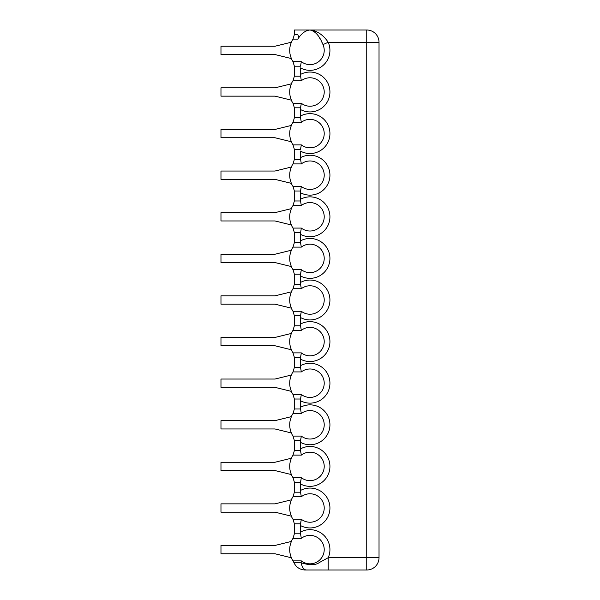 <?xml version="1.0" encoding="UTF-8"?>
<svg xmlns="http://www.w3.org/2000/svg" width="600" height="600" viewBox="0 0 600 600"><rect width="100%" height="100%" fill="white"/><g stroke="black" fill="none" stroke-linecap="round" stroke-linejoin="round"><path stroke-width="0.9" d="M275.025 220.958L291.435 224.985A20.288 20.288 0 0 1 291.435 208.605L275.025 212.64L220.972 212.64L220.972 220.958L275.025 220.958M291.435 224.985L291.315 224.985A20.393 20.393 0 0 0 293.002 228.075L301.32 228.075L300.345 234.248L301.32 228.075A14.227 14.227 0 0 0 320.475 226.41A14.227 14.227 0 0 0 320.475 207.18A14.227 14.227 0 0 0 301.32 205.515L293.002 205.515A20.393 20.393 0 0 0 291.315 208.605L291.435 208.605M300.345 74.543A19.942 19.942 0 0 1 329.933 91.995A19.942 19.942 0 0 1 300.345 109.448L300.525 117.78L294.375 117.78L294.375 107.805L300.525 107.805L300.345 109.448L301.32 103.275A14.227 14.227 0 0 0 320.475 101.61A14.227 14.227 0 0 0 320.475 82.38A14.227 14.227 0 0 0 301.32 80.715L300.345 74.543L300.345 67.845A19.942 19.942 0 0 0 328.207 42.285C323.303 34.943 317.228 30.848 309.99 30L294.375 30L294.375 34.582L297.645 34.582C293.28 28.38 293.28 28.38 297.645 34.582C298.68 36.127 298.748 37.635 297.84 39.112L293.002 39.112A20.393 20.393 0 0 0 291.315 42.203L291.435 42.203A20.288 20.288 0 0 0 291.435 58.582L291.315 58.582A20.393 20.393 0 0 0 293.002 61.672L301.32 61.672A14.227 14.227 0 0 0 322.987 44.61C319.485 35.88 315.15 31.013 309.99 30C305.37 30.457 301.32 33.495 297.84 39.112M300.525 523.815L301.32 519.285L300.345 525.457L300.525 523.815L294.375 523.815L294.375 533.798L300.525 533.798L300.345 532.155A19.942 19.942 0 0 1 328.207 557.715L328.207 570L327.202 570M300.525 482.22L301.32 477.69L300.345 483.862L300.525 482.22L294.375 482.22L294.375 492.195L300.525 492.195L300.345 490.553A19.942 19.942 0 0 1 329.933 508.005A19.942 19.942 0 0 1 300.345 525.457L300.345 532.155M300.525 440.618L301.32 436.088L300.345 442.26L300.525 440.618L294.375 440.618L294.375 450.592L300.525 450.592L300.345 448.95A19.942 19.942 0 0 1 329.933 466.403A19.942 19.942 0 0 1 300.345 483.862L300.345 490.553M300.525 399.015L301.32 394.485L300.345 400.658L300.525 399.015L294.375 399.015L294.375 408.99L300.525 408.99L300.345 407.347A19.942 19.942 0 0 1 329.933 424.808A19.942 19.942 0 0 1 300.345 442.26L300.345 448.95M300.525 357.413L301.32 352.882L300.345 359.055L300.525 357.413L294.375 357.413L294.375 367.388L300.525 367.388L300.345 365.752A19.942 19.942 0 0 1 329.933 383.205A19.942 19.942 0 0 1 300.345 400.658L300.345 407.347M300.525 315.81L301.32 311.28L300.345 317.452L300.525 315.81L294.375 315.81L294.375 325.793L300.525 325.793L300.345 324.15A19.942 19.942 0 0 1 329.933 341.603A19.942 19.942 0 0 1 300.345 359.055L300.345 365.752M300.525 274.207L301.32 269.678L300.345 275.85L300.525 274.207L294.375 274.207L294.375 284.19L300.525 284.19L300.345 282.548A19.942 19.942 0 0 1 329.933 300A19.942 19.942 0 0 1 300.345 317.452L300.345 324.15M300.525 232.605L294.375 232.605L294.375 242.587L300.525 242.587L300.345 240.945A19.942 19.942 0 0 1 329.933 258.397A19.942 19.942 0 0 1 300.345 275.85L300.345 282.548M300.525 191.01L301.32 186.48L300.345 192.653L300.525 191.01L294.375 191.01L294.375 200.985L300.525 200.985L300.345 199.343A19.942 19.942 0 0 1 329.933 216.795A19.942 19.942 0 0 1 300.345 234.248L300.345 240.945M294.375 191.01L293.002 186.48L301.32 186.48A14.227 14.227 0 0 0 320.475 184.808A14.227 14.227 0 0 0 320.475 165.578A14.227 14.227 0 0 0 301.32 163.913L300.345 157.74A19.942 19.942 0 0 1 329.933 175.192A19.942 19.942 0 0 1 300.345 192.653L300.345 199.343M300.345 116.137A19.942 19.942 0 0 1 329.933 133.597A19.942 19.942 0 0 1 300.345 151.05L300.345 157.74M297.96 38.918L298.305 38.175M298.462 37.47L298.47 36.855M322.987 44.61L328.2 42.27M314.272 30.675L309.99 30L366.743 30L366.743 570L325.388 570M322.71 43.987L321.697 41.85M320.392 39.345L319.08 37.14M300.525 66.203L301.32 61.672L300.525 66.203L294.375 66.203L294.375 76.177L293.002 80.715A20.393 20.393 0 0 0 291.315 83.805L291.435 83.805A20.288 20.288 0 0 0 291.435 100.185L291.315 100.185A20.393 20.393 0 0 0 293.002 103.275L301.32 103.275L300.525 107.805M308.183 570L306.413 570C303.9 569.865 302.145 567.457 301.147 562.785C309.525 565.388 315.593 565.312 319.343 562.545L328.207 557.715L328.207 559.882M306.413 570L328.207 570L306.038 569.977M320.82 570L319.47 570M318.368 570L317.745 570M317.138 570L309.847 570M301.147 562.785L301.132 562.335L301.147 562.785M305.153 570C299.812 569.737 296.017 567.188 293.767 562.335L301.132 562.335L301.32 560.888A14.227 14.227 0 0 0 320.475 559.222A14.227 14.227 0 0 0 320.475 539.993A14.227 14.227 0 0 0 301.32 538.327L293.002 538.327A20.393 20.393 0 0 0 291.315 541.418L291.435 541.418A20.288 20.288 0 0 0 291.435 557.798L291.315 557.798A20.393 20.393 0 0 0 293.002 560.888L301.32 560.888M291.435 83.805L275.025 87.832L220.972 87.832L220.972 96.15L275.025 96.15L291.435 100.185M300.525 149.407L301.32 144.877A14.227 14.227 0 0 0 320.475 143.212A14.227 14.227 0 0 0 320.475 123.983A14.227 14.227 0 0 0 301.32 122.31L293.002 122.31A20.393 20.393 0 0 0 291.315 125.407L291.435 125.407A20.288 20.288 0 0 0 291.435 141.78L291.315 141.78A20.393 20.393 0 0 0 293.002 144.877L301.32 144.877L300.525 149.407L294.375 149.407L294.375 159.382L293.002 163.913A20.393 20.393 0 0 0 291.315 167.002L291.435 167.002A20.288 20.288 0 0 0 291.435 183.382L291.315 183.382A20.393 20.393 0 0 0 293.002 186.48M300.525 117.78L301.32 122.31M291.435 125.407L275.025 129.435L220.972 129.435L220.972 137.752L275.025 137.752L291.435 141.78M291.435 167.002L275.025 171.038L220.972 171.038L220.972 179.355L275.025 179.355L291.435 183.382M300.525 200.985L301.32 205.515M300.525 242.587L301.32 247.118L293.002 247.118A20.393 20.393 0 0 0 291.315 250.208L291.435 250.208A20.288 20.288 0 0 0 291.435 266.587L291.315 266.587A20.393 20.393 0 0 0 293.002 269.678L301.32 269.678A14.227 14.227 0 0 0 320.475 268.013A14.227 14.227 0 0 0 320.475 248.782A14.227 14.227 0 0 0 301.32 247.118M291.435 250.208L275.025 254.235L220.972 254.235L220.972 262.56L275.025 262.56L291.435 266.587M300.525 284.19L301.32 288.72L293.002 288.72A20.393 20.393 0 0 0 291.315 291.81L291.435 291.81A20.288 20.288 0 0 0 291.435 308.19L291.315 308.19A20.393 20.393 0 0 0 293.002 311.28L301.32 311.28A14.227 14.227 0 0 0 320.475 309.615A14.227 14.227 0 0 0 320.475 290.385A14.227 14.227 0 0 0 301.32 288.72M291.435 291.81L275.025 295.837L220.972 295.837L220.972 304.163L275.025 304.163L291.435 308.19M300.525 325.793L301.32 330.322L293.002 330.322A20.393 20.393 0 0 0 291.315 333.413L291.435 333.413A20.288 20.288 0 0 0 291.435 349.793L291.315 349.793A20.393 20.393 0 0 0 293.002 352.882L301.32 352.882A14.227 14.227 0 0 0 320.475 351.218A14.227 14.227 0 0 0 320.475 331.987A14.227 14.227 0 0 0 301.32 330.322M291.435 333.413L275.025 337.44L220.972 337.44L220.972 345.765L275.025 345.765L291.435 349.793M300.525 367.388L301.32 371.925L293.002 371.925A20.393 20.393 0 0 0 291.315 375.015L291.435 375.015A20.288 20.288 0 0 0 291.435 391.395L291.315 391.395A20.393 20.393 0 0 0 293.002 394.485L301.32 394.485A14.227 14.227 0 0 0 320.475 392.82A14.227 14.227 0 0 0 320.475 373.59A14.227 14.227 0 0 0 301.32 371.925M291.435 375.015L275.025 379.043L220.972 379.043L220.972 387.36L275.025 387.36L291.435 391.395M300.525 408.99L301.32 413.52L293.002 413.52A20.393 20.393 0 0 0 291.315 416.618L291.435 416.618A20.288 20.288 0 0 0 291.435 432.99L291.315 432.99A20.393 20.393 0 0 0 293.002 436.088L301.32 436.088A14.227 14.227 0 0 0 320.475 434.423A14.227 14.227 0 0 0 320.475 415.192A14.227 14.227 0 0 0 301.32 413.52M291.435 416.618L275.025 420.645L220.972 420.645L220.972 428.963L275.025 428.963L291.435 432.99M300.525 450.592L301.32 455.123L293.002 455.123A20.393 20.393 0 0 0 291.315 458.213L291.435 458.213A20.288 20.288 0 0 0 291.435 474.592L291.315 474.592A20.393 20.393 0 0 0 293.002 477.69L301.32 477.69A14.227 14.227 0 0 0 320.475 476.018A14.227 14.227 0 0 0 320.475 456.787A14.227 14.227 0 0 0 301.32 455.123M291.435 458.213L275.025 462.248L220.972 462.248L220.972 470.565L275.025 470.565L291.435 474.592M300.525 492.195L301.32 496.725L293.002 496.725A20.393 20.393 0 0 0 291.315 499.815L291.435 499.815A20.288 20.288 0 0 0 291.435 516.195L291.315 516.195A20.393 20.393 0 0 0 293.002 519.285L301.32 519.285A14.227 14.227 0 0 0 320.475 517.62A14.227 14.227 0 0 0 320.475 498.39A14.227 14.227 0 0 0 301.32 496.725M291.435 499.815L275.025 503.85L220.972 503.85L220.972 512.168L275.025 512.168L291.435 516.195M300.525 533.798L301.32 538.327M291.435 541.418L275.025 545.445L220.972 545.445L220.972 553.77L275.025 553.77L291.435 557.798M291.435 42.203L275.025 46.23L220.972 46.23L220.972 54.555L275.025 54.555L291.435 58.582M300.525 76.177L294.375 76.177M300.525 159.382L294.375 159.382M328.207 42.285L379.028 42.285L379.028 557.715L328.207 557.715M301.32 80.715L293.002 80.715M301.32 163.913L293.002 163.913M294.375 232.605L293.002 228.075M294.375 34.582L293.002 39.112M324.472 570L319.815 570M317.025 570L316.305 570M312.548 570L311.603 570M310.815 570L309.548 570M308.978 570L307.695 570M305.752 570L304.553 570M293.767 562.335L293.002 560.888M366.743 570A12.285 12.285 0 0 0 379.028 557.715M379.028 42.285A12.285 12.285 0 0 0 366.743 30M294.375 66.203L293.002 61.672M294.375 107.805L293.002 103.275M294.375 117.78L293.002 122.31M294.375 149.407L293.002 144.877M294.375 200.985L293.002 205.515M294.375 242.587L293.002 247.118M294.375 274.207L293.002 269.678M294.375 284.19L293.002 288.72M294.375 315.81L293.002 311.28M294.375 325.793L293.002 330.322M294.375 357.413L293.002 352.882M294.375 367.388L293.002 371.925M294.375 399.015L293.002 394.485M294.375 408.99L293.002 413.52M294.375 440.618L293.002 436.088M294.375 450.592L293.002 455.123M294.375 482.22L293.002 477.69M294.375 492.195L293.002 496.725M294.375 523.815L293.002 519.285M294.375 533.798L293.002 538.327"/></g></svg>
